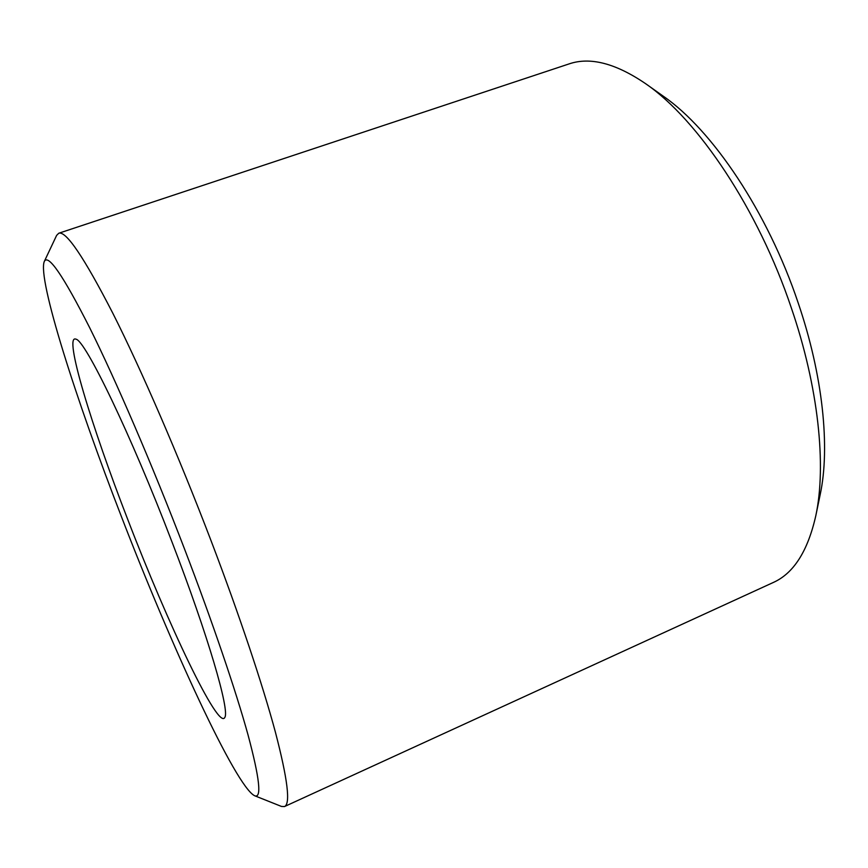 <?xml version="1.0" encoding="UTF-8"?>
<svg xmlns="http://www.w3.org/2000/svg" width="868" height="868" viewBox="0 0 868 868"><rect width="100%" height="100%" fill="white"/><g stroke="black" fill="none" stroke-linecap="round" stroke-linejoin="round"><path stroke-width="1.3" d="M184.298 548.402C212.606 622.247 235.868 690.83 248.042 734.946C259.684 778.509 261.876 798.766 254.606 795.728C235.629 786.43 171.365 646.324 121.368 516.493C76.08 399.747 37.346 278.715 44.268 261.55C48.033 253.413 63.158 275.46 89.654 327.67C115.921 380.51 152.182 464.662 184.298 548.402M44.268 261.55L56.615 235.402L58.753 233.242C66.033 230.638 84.066 257.308 112.84 313.272C141.267 369.627 178.493 455.429 211.043 540.677C239.47 615.238 262.754 685.069 275.449 732.342C287.655 779.247 290.671 803.985 284.498 806.556L281.471 806.437L254.606 795.728M58.753 233.242L568.952 63.95C590.066 56.659 615.64 63.245 645.683 83.729C697.883 119.534 758.252 209.264 791.399 308.107C818.546 387.302 826.564 465.628 815.801 515.766C807.783 551.223 793.569 573.488 773.149 582.547L284.498 806.556M645.683 83.729L663.402 96.283C712.303 129.907 767.789 212.215 798.126 302.769C822.962 375.356 830.253 447.519 820.206 494.5L815.801 515.766M127.878 519.802C91.422 425.949 63.255 333.572 75.972 339.182C85.194 340.126 130.786 434.119 172.092 542.218C208.157 635.788 229.705 710.111 224.866 717.326C218.671 731.344 167.752 623.723 127.878 519.802"/></g></svg>
